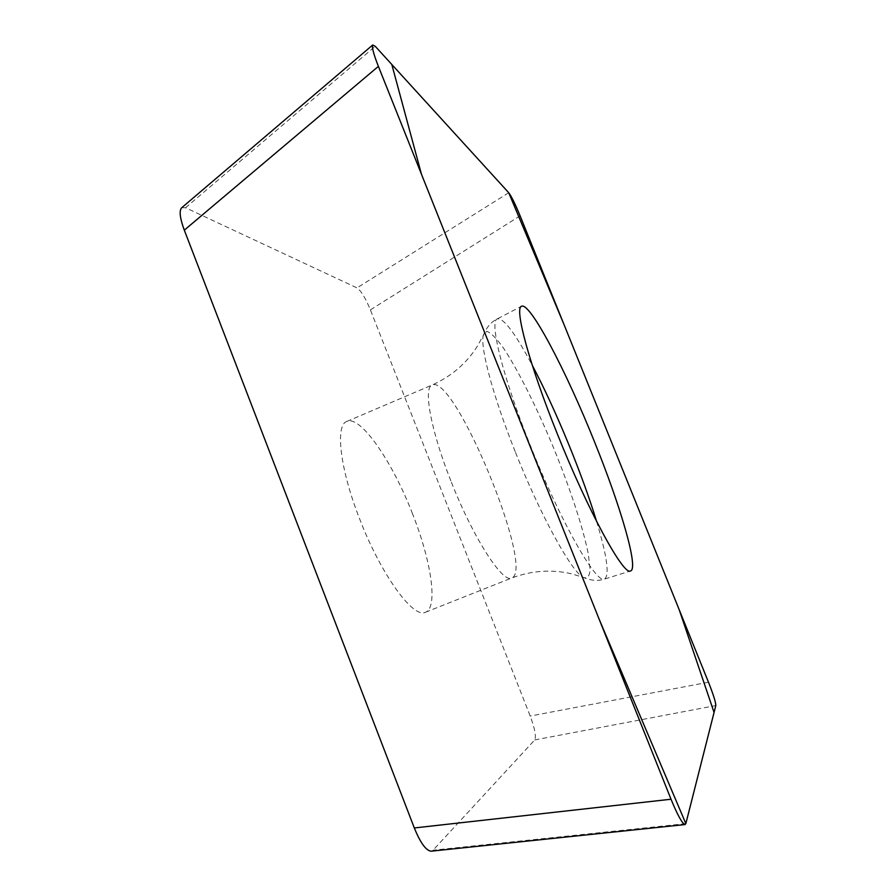 <?xml version="1.0" encoding="UTF-8"?>
<svg xmlns="http://www.w3.org/2000/svg" width="896" height="896" viewBox="0 0 896 896"><rect width="100%" height="100%" fill="white"/><g stroke="black" fill="none" stroke-linecap="round" stroke-linejoin="round"><path stroke-width="0.67" stroke-dasharray="4.48 3.36" d="M181.81 207.659L185.528 207.749L357.011 287.896C361.01 290.685 365.478 298.01 370.395 309.87L530.208 716.061C534.845 728.526 536.357 736.478 534.744 739.939L433.059 850.192L431.379 851.155M412.586 513.946C392.616 461.989 360.517 414.938 346.875 421.422C335.082 424.973 339.898 468.709 359.531 518.638C380.89 574.571 413.526 619.158 425.477 612.237C438.334 607.611 431.256 560.974 412.586 513.946M508.726 192.73L357.011 287.896M185.528 207.749L375.234 46.301M708.478 682.214L530.208 716.061M370.395 309.87L520.117 215.858M534.744 739.939L715.803 705.566M685.832 823.637L433.059 850.192M596.568 521.382C607.13 556.326 609.75 575.579 604.453 579.107C596.389 584.349 560.179 520.89 530.018 444.752C502.757 376.88 489.115 321.272 497.258 318.875C503.507 317.654 515.2 333.166 532.325 365.411M450.867 480.894C430.797 430.427 423.08 387.363 432.163 385C454.642 373.677 535.606 570.226 511.672 578.021C502.813 583.766 472.864 537.376 450.867 480.894M515.178 451.584C493.114 396.469 480.155 347.693 483.235 335.496L486.853 331.318C490.997 332.842 496.541 338.419 503.462 348.051C518.157 370.182 536.861 407.702 553.571 447.877C570.013 488.163 583.162 527.968 588.314 554.03L590.106 569.531C589.602 576.509 587.16 579.062 582.792 577.192C570.752 570.315 539.941 514.192 515.178 451.584M425.477 612.237L511.672 578.021C531.619 570.584 551.51 569.173 571.357 573.776L582.792 577.192C590.643 580.642 597.867 581.291 604.453 579.107L630.482 570.976M346.875 421.422L432.163 385C451.55 376.23 466.67 363.227 477.523 345.979L483.235 335.496C486.371 327.51 491.042 321.978 497.258 318.875L521.461 306.32"/><path stroke-width="1.34" d="M431.379 851.155L430.965 851.2C425.869 850.438 420.325 842.699 414.31 827.96L184.307 230.16C179.995 218.467 179.066 211.053 181.507 207.917L181.81 207.659M181.507 207.917L372.702 45.002L375.234 46.301L508.726 192.73C511.426 196.325 515.222 204.03 520.117 215.858L708.478 682.214C713.384 694.624 715.826 702.408 715.803 705.566L685.832 823.637L684.981 824.566C682.158 823.469 677.499 815.035 671.026 799.232L378.392 66.371L184.307 230.16M372.702 45.002C371.683 46.984 373.587 54.107 378.392 66.371M594.496 441.818C566.104 370.821 529.659 301.146 521.461 306.32C514.27 308.179 529.245 364.246 557.11 433.362C587.989 510.877 623.605 575.915 630.482 570.976C639.05 569.038 620.693 506.442 594.496 441.818M508.726 192.73L391.81 64.478L421.445 174.194L599.066 619.013L685.843 823.648L714.067 712.443L679.157 609.605L564.155 324.89L508.726 192.73M414.31 827.96L671.026 799.232M532.325 365.411C555.408 408.968 582.277 474.208 596.568 521.382M430.965 851.2L684.981 824.566"/></g></svg>
